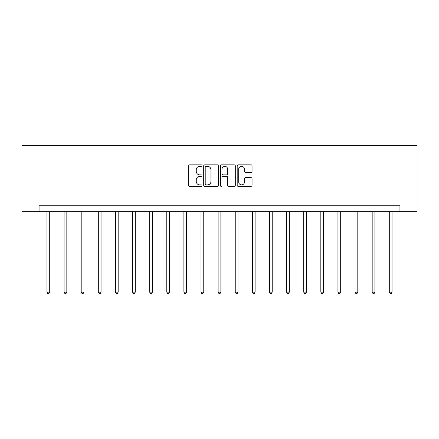 <?xml version="1.0" encoding="UTF-8"?>
<svg xmlns="http://www.w3.org/2000/svg" width="439" height="439" viewBox="0 0 439 439"><rect width="100%" height="100%" fill="white"/><g stroke="black" fill="none" stroke-linecap="round" stroke-linejoin="round"><path stroke-width="0.66" d="M201.945 165.585A0.752 0.752 0 0 0 201.194 164.834L189.747 164.834A1.076 1.076 0 0 0 188.671 165.909L188.671 185.296A1.076 1.076 0 0 0 189.747 186.372L201.194 186.372A0.752 0.752 0 0 0 201.945 185.615A0.752 0.752 0 0 0 201.194 184.863L199.712 184.863A3.446 3.446 0 0 1 196.266 181.417L196.266 179.803A3.446 3.446 0 0 1 199.712 176.357L201.194 176.357A0.752 0.752 0 0 0 201.945 175.6A0.752 0.752 0 0 0 201.194 174.848L199.712 174.848A3.446 3.446 0 0 1 196.266 171.402L196.266 169.783A3.446 3.446 0 0 1 199.712 166.337L201.194 166.337A0.752 0.752 0 0 0 201.945 165.585M250.976 172.423A1.076 1.076 0 0 0 252.052 171.347L252.052 165.909A1.076 1.076 0 0 0 250.976 164.834L238.267 164.834A1.076 1.076 0 0 0 237.192 165.909L237.192 185.296A1.076 1.076 0 0 0 238.267 186.372L250.976 186.372A1.076 1.076 0 0 0 252.052 185.296L252.052 178.722A1.076 1.076 0 0 0 250.976 177.647L245.538 177.647A1.076 1.076 0 0 0 244.457 178.722L244.457 181.982A2.881 2.881 0 0 1 241.576 184.863A2.881 2.881 0 0 1 238.695 181.982L238.695 169.218A2.881 2.881 0 0 1 241.576 166.337A2.881 2.881 0 0 1 244.457 169.218L244.457 171.347A1.076 1.076 0 0 0 245.538 172.423L250.976 172.423M399.934 211.258L417.05 211.258L417.05 145.43L21.95 145.43L21.95 211.258L399.934 211.258L399.934 205.776L39.066 205.776L39.066 211.258M218.556 165.909A1.076 1.076 0 0 0 217.481 164.834L204.772 164.834A1.076 1.076 0 0 0 203.696 165.909L203.696 185.296A1.076 1.076 0 0 0 204.772 186.372L217.481 186.372A1.076 1.076 0 0 0 218.556 185.296L218.556 165.909M221.519 164.834L234.228 164.834A1.076 1.076 0 0 1 235.304 165.909L235.304 185.296A1.076 1.076 0 0 1 234.228 186.372L228.79 186.372A1.076 1.076 0 0 1 227.709 185.296L227.709 177.433A1.076 1.076 0 0 0 226.634 176.357L223.028 176.357A1.076 1.076 0 0 0 221.947 177.433L221.947 185.615A0.752 0.752 0 0 1 221.196 186.372A0.752 0.752 0 0 1 220.444 185.615L220.444 165.909A1.076 1.076 0 0 1 221.519 164.834M205.957 166.337A0.752 0.752 0 0 0 205.205 167.094L205.205 184.111A0.752 0.752 0 0 0 205.957 184.863L207.521 184.863A3.446 3.446 0 0 0 210.967 181.417L210.967 169.783A3.446 3.446 0 0 0 207.521 166.337L205.957 166.337M227.709 169.273A2.881 2.881 0 0 0 224.828 166.392A2.881 2.881 0 0 0 221.947 169.273L221.947 173.773A1.076 1.076 0 0 0 223.028 174.848L226.634 174.848A1.076 1.076 0 0 0 227.709 173.773L227.709 169.273M46.968 211.258L46.968 292.144L49.711 292.144L49.711 211.258M49.711 292.144L48.888 293.57L47.791 293.57L46.968 292.144M64.083 211.258L64.083 292.144L66.827 292.144L66.827 211.258M66.827 292.144L66.004 293.57L64.906 293.57L64.083 292.144M81.199 211.258L81.199 292.144L83.942 292.144L83.942 211.258M83.942 292.144L83.119 293.57L82.022 293.57L81.199 292.144M98.314 211.258L98.314 292.144L101.058 292.144L101.058 211.258M101.058 292.144L100.235 293.57L99.137 293.57L98.314 292.144M115.43 211.258L115.43 292.144L118.173 292.144L118.173 211.258M118.173 292.144L117.35 293.57L116.253 293.57L115.43 292.144M132.545 211.258L132.545 292.144L135.289 292.144L135.289 211.258M135.289 292.144L134.466 293.57L133.368 293.57L132.545 292.144M149.666 211.258L149.666 292.144L152.404 292.144L152.404 211.258M152.404 292.144L151.581 293.57L150.484 293.57L149.666 292.144M166.782 211.258L166.782 292.144L169.525 292.144L169.525 211.258M169.525 292.144L168.702 293.57L167.605 293.57L166.782 292.144M183.897 211.258L183.897 292.144L186.641 292.144L186.641 211.258M186.641 292.144L185.818 293.57L184.72 293.57L183.897 292.144M201.013 211.258L201.013 292.144L203.756 292.144L203.756 211.258M203.756 292.144L202.933 293.57L201.836 293.57L201.013 292.144M218.128 211.258L218.128 292.144L220.872 292.144L220.872 211.258M220.872 292.144L220.049 293.57L218.951 293.57L218.128 292.144M235.244 211.258L235.244 292.144L237.987 292.144L237.987 211.258M237.987 292.144L237.164 293.57L236.067 293.57L235.244 292.144M252.359 211.258L252.359 292.144L255.103 292.144L255.103 211.258M255.103 292.144L254.28 293.57L253.182 293.57L252.359 292.144M269.475 211.258L269.475 292.144L272.218 292.144L272.218 211.258M272.218 292.144L271.395 293.57L270.298 293.57L269.475 292.144M286.596 211.258L286.596 292.144L289.334 292.144L289.334 211.258M289.334 292.144L288.516 293.57L287.419 293.57L286.596 292.144M303.711 211.258L303.711 292.144L306.455 292.144L306.455 211.258M306.455 292.144L305.632 293.57L304.534 293.57L303.711 292.144M320.827 211.258L320.827 292.144L323.57 292.144L323.57 211.258M323.57 292.144L322.747 293.57L321.65 293.57L320.827 292.144M337.942 211.258L337.942 292.144L340.686 292.144L340.686 211.258M340.686 292.144L339.863 293.57L338.765 293.57L337.942 292.144M355.058 211.258L355.058 292.144L357.801 292.144L357.801 211.258M357.801 292.144L356.978 293.57L355.881 293.57L355.058 292.144M372.173 211.258L372.173 292.144L374.917 292.144L374.917 211.258M374.917 292.144L374.094 293.57L372.996 293.57L372.173 292.144M389.289 211.258L389.289 292.144L392.032 292.144L392.032 211.258M392.032 292.144L391.209 293.57L390.112 293.57L389.289 292.144"/></g></svg>
